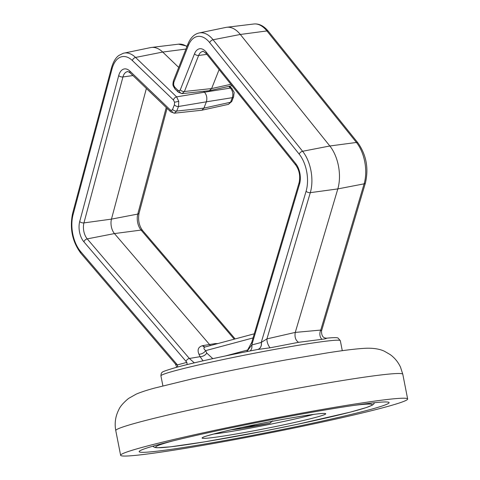 <?xml version="1.0" encoding="UTF-8"?>
<svg xmlns="http://www.w3.org/2000/svg" width="480" height="480" viewBox="0 0 480 480"><rect width="100%" height="100%" fill="white"/><g stroke="black" fill="none" stroke-linecap="round" stroke-linejoin="round"><path stroke-width="0.72" d="M326.694 338.19C326.562 338.556 324.99 338.928 321.984 339.306L298.572 342.318L270.144 347.802L257.61 349.494C224.022 355.986 197.388 361.812 177.714 366.984C166.59 370.164 161.364 372.036 162.042 372.582C161.424 372.75 161.052 373.842 160.926 375.864L162.894 385.89M253.062 337.926L205.638 350.634A6.306 4.572 -24.7 0 1 198.942 354.234C197.13 349.752 198.306 346.908 202.464 345.696A6.306 3.546 77.2 0 0 205.26 346.932M203.046 360.822L200.07 356.682A6.306 4.572 -24.7 0 0 206.766 353.082L205.638 350.634C203.454 348.732 203.364 347.49 205.374 346.908L254.286 333.798M123.384 53.25A30.876 17.31 80.7 0 1 123.93 53.118A30.876 17.31 80.7 0 1 135.558 57.438L176.616 96.876L178.752 101.358L178.506 106.488L176.7 111.066L174.354 113.202M233.628 96.756L231.822 101.334A3.204 1.932 -158.5 0 1 230.526 102.252L203.898 108.132L201.864 110.22L228.516 104.334L230.526 102.252L232.332 97.674C233.376 94.026 232.746 90.822 230.448 88.056A3.204 2.124 133.8 0 1 231.924 88.464A3.204 2.124 133.8 0 0 231.924 88.464C235.14 94.572 234.066 90.462 233.628 96.756L233.628 96.756A3.204 1.932 -158.5 0 1 232.332 97.674L206.388 101.82L203.898 108.132L176.7 111.066A3.204 1.932 -158.5 0 1 172.584 109.38L174.39 104.802L174.54 102.234L173.448 99.996L132.39 60.558A27.672 15.516 -99.3 0 0 121.476 56.802A27.672 15.516 -99.3 0 0 112.062 68.772L73.062 214.728A27.672 15.516 -99.3 0 0 80.682 251.622L177.42 364.902L186.876 362.37L83.892 241.818A15.192 8.52 80.7 0 1 79.71 221.562L118.71 75.606A15.192 8.52 80.7 0 1 123.876 69.03A15.192 8.52 80.7 0 1 129.87 71.094L170.346 109.98L171.612 110.412L172.584 109.38M174.39 104.802A3.204 1.932 -158.5 0 0 178.506 106.488L206.388 101.82C207.372 98.184 206.742 94.98 204.504 92.208L176.616 96.876A3.204 2.124 133.8 0 0 173.448 99.996M173.118 85.158C172.794 84.876 172.902 83.424 173.43 80.796L173.43 80.796A3.204 1.932 21.5 0 0 173.796 82.404L173.64 84.972L173.118 85.158C172.776 85.2 173.448 86.508 175.134 89.088L175.134 89.088A3.204 2.124 -46.2 0 1 174.738 87.21L178.068 90.408L179.328 90.846L180.306 89.814L194.526 53.772A15.192 8.52 80.7 0 1 199.146 48.864A15.192 8.52 80.7 0 1 206.25 52.146L295.764 163.674A15.192 8.52 80.7 0 1 299.55 184.032L251.796 344.976L261.252 342.444L266.928 338.892L295.26 332.412L337.818 188.91A32.022 17.952 -99.3 0 0 329.832 145.986L240.318 34.464A32.022 17.952 -99.3 0 0 226.752 27.27A32.022 17.952 -99.3 0 0 225.912 27.408L199.2 32.952A30.876 17.31 80.7 0 1 213.09 39.756L240.318 34.464L266.916 30.936A30.876 17.31 -99.3 0 0 253.836 24L226.752 27.27M250.134 350.946A6.402 5.298 75 0 0 251.796 344.976L246.786 351.6L251.754 342.324L299.1 182.694C300.468 176.214 299.394 170.4 295.884 165.246L206.37 53.724C203.682 51.48 202.5 50.736 202.812 51.486A11.994 6.726 -99.3 0 0 202.29 51.588A11.994 6.726 -99.3 0 0 198.642 55.458L184.416 91.5L182.076 93.636M178.068 90.408A3.204 2.124 -46.2 0 0 178.464 92.292L182.142 93.63L209.37 90.69L211.62 88.566L184.416 91.5A3.204 1.932 -158.5 0 1 180.306 89.814M215.64 344.154A6.306 3.78 80.9 0 1 215.07 343.614L217.872 343.554M178.704 67.428L162.708 52.056A32.022 17.952 -99.3 0 0 151.482 47.442A32.022 17.952 -99.3 0 0 150.642 47.58L123.264 53.28L118.794 55.506C117.606 56.406 114.216 58.86 111.588 67.512A3.204 1.662 15 0 0 112.062 68.772M210.42 345.552L114.45 233.58A10.842 6.078 80.7 0 1 111.468 219.12L146.382 88.452M170.346 109.98A3.204 2.124 -46.2 0 0 170.748 111.858L130.266 72.978C128.346 71.67 127.44 71.226 127.542 71.652A11.994 6.726 -99.3 0 0 127.02 71.754A11.994 6.726 -99.3 0 0 122.94 76.944L83.94 222.9A11.994 6.726 -99.3 0 0 87.24 238.89L189.36 358.47L194.298 362.85M228.738 86.418L230.448 88.056L204.504 92.208L203.574 91.314M230.91 84.3L211.62 88.566L219.108 69.594M298.572 342.318C295.608 340.398 294.498 337.092 295.26 332.412L320.76 330.072L321.534 330.924L365.43 182.916A3.204 1.734 -163.5 0 1 364.128 183.834A30.876 17.31 -99.3 0 0 356.43 142.458L266.916 30.936A3.204 1.884 141.2 0 1 268.44 31.392C263.904 25.92 259.038 23.454 253.836 24M201.864 110.22L174.42 113.196L170.748 111.858M80.682 251.622A3.204 1.944 -40.5 0 0 80.862 253.272L175.458 364.044L177.42 364.902A6.402 5.298 75 0 1 177.534 367.032M186.978 364.608A6.402 5.298 75 0 0 186.876 362.37M177.462 367.05A6.402 5.334 74.9 0 0 177.342 364.86M321.984 339.306A6.402 4.422 92.8 0 1 320.76 330.072L364.128 183.834L337.818 188.91L310.302 192.654L266.928 338.892A6.402 2.562 71.2 0 0 270.144 347.802M257.676 349.482A6.402 5.256 75.1 0 0 257.766 349.458A6.402 5.256 75.1 0 0 257.772 349.458A6.402 5.256 75.1 0 0 261.306 342.36M257.73 349.47A6.402 5.298 75 0 0 261.252 342.444L306.096 191.226A27.672 15.516 -99.3 0 0 299.196 154.134L209.682 42.612A27.672 15.516 -99.3 0 0 196.746 36.63A27.672 15.516 -99.3 0 0 188.328 45.57L173.796 82.404M205.362 346.908A6.306 3.276 80.5 0 1 202.986 345.594L202.464 345.696M254.34 424.842A2.112 1.182 80.7 0 1 253.704 425.514L250.224 426.444L270.012 423.222L263.466 424.536L242.292 428.334L231.306 429.762M231.492 429.726A34.5 1.596 168.9 0 0 269.844 423.252L272.622 420.894M383.172 402.012A127.338 5.886 -11.1 0 1 389.088 402.624A127.338 5.886 -11.1 0 1 283.932 429.186A127.338 5.886 -11.1 0 1 145.098 452.268A127.338 5.886 -11.1 0 1 139.182 451.656A127.338 5.886 -11.1 0 1 244.338 425.094A127.338 5.886 -11.1 0 1 383.172 402.012M127.416 456A146.25 6.762 -11.1 0 1 120.624 455.298A146.25 6.762 -11.1 0 1 241.398 424.788A146.25 6.762 -11.1 0 1 400.854 398.28A146.25 6.762 -11.1 0 1 407.646 398.982A146.25 6.762 -11.1 0 1 286.866 429.492A146.25 6.762 -11.1 0 1 127.416 456M342.288 350.694L340.32 340.668A91.404 4.224 168.9 0 0 276.174 349.14A91.404 4.224 168.9 0 0 175.926 370.506A91.404 4.224 168.9 0 0 160.926 375.864M177.93 366.936A88.206 4.08 -11.1 0 1 257.352 349.548M132.96 75.57L122.94 76.944A3.204 1.662 -165 0 1 118.71 75.606M171.612 110.412A3.204 2.646 75 0 0 174.72 113.142M174.54 102.234L178.752 101.358M198.66 33.078A30.876 17.31 80.7 0 1 199.2 32.952L198.534 33.108C193.926 34.404 190.404 38.022 187.968 43.962A3.204 1.932 21.5 0 0 188.328 45.57M173.64 84.972L174.738 87.21M179.328 90.846A3.204 2.646 75 0 0 182.442 93.57M206.886 54.366L198.642 55.458A3.204 1.932 -158.5 0 1 194.526 53.772M216.042 344.046A6.306 3.516 84.2 0 1 215.58 343.548M186.93 46.59A30.876 17.31 -99.3 0 0 178.566 44.166L151.482 47.442M132.39 60.558A3.204 2.124 133.8 0 1 135.558 57.438L162.708 52.056L185.952 49.062M186.012 361.398A3.204 1.944 139.5 0 1 189.36 358.47L200.07 356.682L198.942 354.234M202.986 345.594L215.07 343.614M83.892 241.818A3.204 1.944 139.5 0 1 87.24 238.89L114.45 233.58L141.066 230.07A11.994 6.726 80.7 0 1 137.766 214.08L166.236 107.526M234.24 339.168L141.066 230.07A3.204 1.944 139.5 0 1 142.59 230.52C139.026 225.636 137.856 219.852 139.068 213.168A3.204 1.662 -165 0 1 137.766 214.08L111.468 219.12L83.94 222.9A3.204 1.662 -165 0 1 79.71 221.562M209.682 42.612A3.204 1.884 141.2 0 1 213.09 39.756L302.604 151.278L329.832 145.986L356.43 142.458A3.204 1.884 141.2 0 1 357.954 142.914L268.44 31.392M299.196 154.134A3.204 1.884 141.2 0 1 302.604 151.278A30.876 17.31 80.7 0 1 310.302 192.654A3.204 1.734 -163.5 0 1 306.096 191.226M251.754 342.324A3.204 1.734 16.5 0 0 252.21 343.662M299.1 182.694A3.204 1.734 16.5 0 0 299.55 184.032M295.884 165.246A3.204 1.884 -38.8 0 1 295.764 163.674M206.37 53.724A3.204 1.884 -38.8 0 1 206.25 52.146M80.862 253.272C72.306 241.716 69.552 228.444 72.588 213.468A3.204 1.662 15 0 0 73.062 214.728M130.266 72.978A3.204 2.124 -46.2 0 1 129.87 71.094M206.766 353.082L212.814 358.65M225.456 355.944L248.244 349.842M241.734 427.476L253.704 425.514M115.77 430.578A146.25 6.762 -11.1 0 1 236.55 400.074A146.25 6.762 -11.1 0 1 396.006 373.566A146.25 6.762 -11.1 0 1 402.798 374.268L400.524 367.188C398.118 362.022 394.65 357.804 390.12 354.54L384.606 351.348C379.164 348.606 371.532 347.946 365.106 348.3C356.49 348.756 343.908 350.286 327.366 352.884L286.506 359.814C253.152 365.886 221.616 372.264 191.91 378.948L154.89 388.014C147.618 389.934 141.432 391.95 136.332 394.062L128.544 398.448C123.27 402.846 119.994 406.662 118.704 409.902C115.416 416.412 114.438 423.306 115.77 430.578L120.624 455.298M172.902 440.904A110.316 5.1 168.9 0 0 177.948 445.89A110.316 5.1 168.9 0 0 296.82 424.41A110.316 5.1 168.9 0 0 353.808 405.408M213.48 434.064A59.886 2.766 168.9 0 0 281.16 422.004A59.886 2.766 168.9 0 0 313.65 414.408M282.708 425.052A63.036 2.916 -11.1 0 1 204.96 438.342A63.036 2.916 -11.1 0 1 245.076 426.762A63.036 2.916 -11.1 0 1 322.824 413.466A63.036 2.916 -11.1 0 1 282.708 425.052M340.32 340.668L338.046 338.052C337.62 337.962 337.644 337.104 326.712 338.172C323.154 338.214 321.426 335.796 321.534 330.924M209.586 90.654L232.032 85.692M178.464 92.292L175.134 89.088M173.43 80.796L187.968 43.962M72.588 213.468L111.588 67.512M178.566 44.166L187.104 46.14M231.93 88.464L229.602 86.232M231.822 101.334L228.522 104.334M139.068 213.168L167.076 108.336M235.164 338.922L142.59 230.52M357.954 142.914C366.306 154.89 368.802 168.228 365.43 182.916M175.458 364.044L176.73 367.248M407.646 398.982L402.798 374.268M152.712 446.238L154.8 447.48L157.11 447.768L170.538 446.826L204.492 441.882L264.048 431.076L296.868 424.404L350.316 412.128L366.504 407.508L372.192 405.21L373.674 404.106L374.514 402.72M203.478 437.196C201.054 437.478 219.132 432.042 245.118 426.756C279.708 419.274 322.404 412.524 324.096 413.532"/></g></svg>
